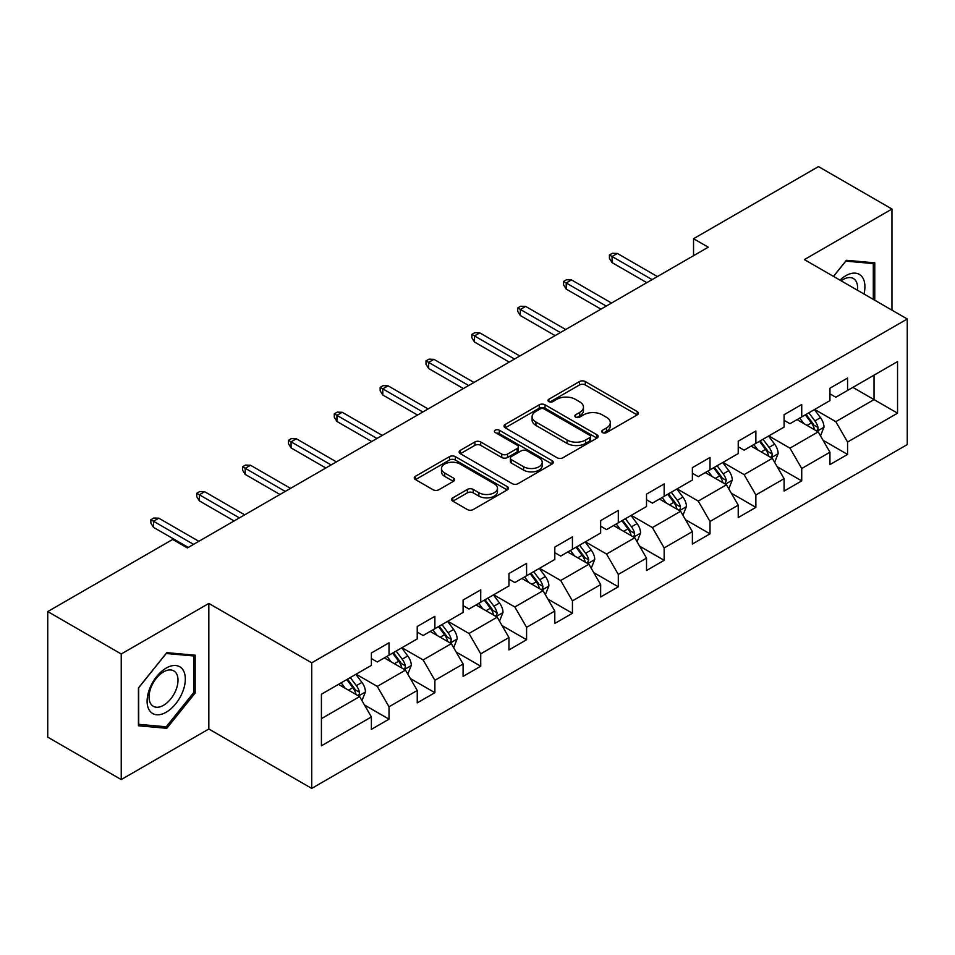 <?xml version="1.0" encoding="UTF-8"?>
<svg xmlns="http://www.w3.org/2000/svg" width="955" height="955" viewBox="0 0 955 955"><rect width="100%" height="100%" fill="white"/><g stroke="black" fill="none" stroke-linecap="round" stroke-linejoin="round"><path stroke-width="1.43" d="M602.51 432.579A2.853 1.647 0 0 0 606.544 432.579L637.2 414.876A4.083 2.352 0 0 0 638.406 413.217A4.083 2.352 0 0 0 637.2 411.545L585.272 381.558A4.083 2.352 0 0 0 579.494 381.558L548.839 399.262A2.853 1.647 0 0 0 548.003 400.432A2.853 1.647 0 0 0 548.839 401.589A2.853 1.647 0 0 0 552.885 401.589L556.849 399.297A13.06 7.545 0 0 1 575.316 399.297L579.649 401.804A13.06 7.545 0 0 1 583.469 407.128A13.06 7.545 0 0 1 579.649 412.464L575.674 414.757A2.853 1.647 0 0 0 574.838 415.914A2.853 1.647 0 0 0 575.674 417.084A2.853 1.647 0 0 0 579.721 417.084L583.684 414.792A13.06 7.545 0 0 1 602.151 414.792L606.473 417.287A13.06 7.545 0 0 1 610.305 422.623A13.06 7.545 0 0 1 606.473 427.947L602.51 430.239A2.853 1.647 0 0 0 601.674 431.409A2.853 1.647 0 0 0 602.51 432.579L602.51 430.239M452.837 497.83A4.083 2.352 0 0 0 451.643 499.501A4.083 2.352 0 0 0 452.837 501.16L467.401 509.576A4.083 2.352 0 0 0 473.179 509.576L507.224 489.915A4.083 2.352 0 0 0 508.418 488.256A4.083 2.352 0 0 0 507.224 486.584L455.284 456.609A4.083 2.352 0 0 0 449.519 456.609L415.473 476.259A4.083 2.352 0 0 0 414.279 477.93A4.083 2.352 0 0 0 415.473 479.589L433.069 489.76A4.083 2.352 0 0 0 438.846 489.76L453.41 481.344A4.083 2.352 0 0 0 454.604 479.673A4.083 2.352 0 0 0 453.41 478.013L444.684 472.976A10.911 6.303 0 0 1 441.485 468.511A10.911 6.303 0 0 1 448.229 462.698A10.911 6.303 0 0 1 460.119 464.058L494.308 483.803A10.911 6.303 0 0 1 497.507 488.256A10.911 6.303 0 0 1 490.775 494.081A10.911 6.303 0 0 1 478.873 492.708L473.179 489.426A4.083 2.352 0 0 0 467.401 489.426L452.837 497.83L452.837 501.16M208.835 603.429L121.237 653.996L47.75 611.57L47.75 737.153L121.237 779.578L208.835 729.011L311.712 788.412L311.712 662.818L208.835 603.429L208.835 729.011M891.97 310.172L891.97 209.026L804.373 259.593L907.25 318.994L311.712 662.818M891.97 209.026L818.483 166.588L693.545 238.714L693.545 255.689M47.75 611.57L172.676 539.444L187.371 547.931L708.252 247.202L693.545 238.714M557.135 457.767A4.083 2.352 0 0 0 562.913 457.767L596.959 438.118A4.083 2.352 0 0 0 598.152 436.447A4.083 2.352 0 0 0 596.959 434.788L545.019 404.801A4.083 2.352 0 0 0 539.253 404.801L505.207 424.45A4.083 2.352 0 0 0 504.013 426.121A4.083 2.352 0 0 0 505.207 427.792L557.135 457.767M496.385 433.188A2.853 1.647 0 0 1 499.286 433.594L499.286 430.204L552.086 460.68A4.083 2.352 0 0 1 553.279 462.351A4.083 2.352 0 0 1 552.086 464.023L518.04 483.672A4.083 2.352 0 0 1 512.274 483.672L460.334 453.685L460.334 450.354A4.083 2.352 0 0 0 459.14 452.025A4.083 2.352 0 0 0 460.334 453.685M460.334 450.354L474.91 441.95A4.083 2.352 0 0 1 480.675 441.95L501.745 454.103A4.083 2.352 0 0 0 507.511 454.103L517.18 448.528A4.083 2.352 0 0 0 518.374 446.856A4.083 2.352 0 0 0 517.18 445.197L495.251 432.531A2.853 1.647 0 0 1 494.415 431.374A2.853 1.647 0 0 1 496.17 429.846A2.853 1.647 0 0 1 499.286 430.204M311.712 788.412L907.25 444.576L907.25 318.994M364.476 704.993L389.019 719.163L389.019 706.772L417.24 690.489L417.24 702.868L434.883 692.685L434.883 680.306L463.091 664.012L463.091 676.403L480.735 666.22L480.735 653.829L508.955 637.534L508.955 649.925L526.587 639.743L526.587 627.351L554.807 611.057L554.807 623.448L572.439 613.265L572.439 600.874L600.659 584.591L600.659 596.971L618.303 586.788L618.303 574.409L646.523 558.114L646.523 570.505L664.155 560.322L664.155 547.931L692.375 531.637L692.375 544.028L710.007 533.845L710.007 521.454L738.227 505.159L738.227 517.55L755.871 507.368L755.871 494.977L784.091 478.694L784.091 491.073L801.723 480.89L801.723 468.511L829.943 452.216L829.943 464.608L847.574 454.425L847.574 442.034L897.545 413.181L897.545 361.587L874.028 375.16M389.019 719.163L371.388 729.345L371.388 716.954L321.417 745.807L321.417 694.213L371.388 665.372L371.388 652.981L389.019 642.799L389.019 655.19L417.24 638.895L417.24 626.504L434.883 616.321L434.883 628.712L463.091 612.418L463.091 600.027L480.735 589.844L480.735 602.235L508.955 585.94L508.955 573.549L526.587 563.366L526.587 575.758L554.807 559.475L554.807 547.084L572.439 536.901L572.439 549.292L600.659 532.997L600.659 520.606L618.303 510.424L618.303 522.815L646.523 506.52L646.523 494.129L664.155 483.946L664.155 496.337L692.375 480.043L692.375 467.652L710.007 457.469L710.007 469.86L738.227 453.565L738.227 441.186L755.871 431.003L755.871 443.383L784.091 427.1L784.091 414.709L801.723 404.526L801.723 416.917L829.943 400.623L829.943 388.231L847.574 378.049L847.574 390.44L897.545 361.587M384.316 657.9L405.481 670.124L377.261 686.406L356.096 674.194M371.388 658.58L377.261 661.97L389.019 655.19M377.261 686.406L389.019 706.772M405.481 670.124L417.24 690.489M430.18 631.422L451.333 643.646L423.125 659.941L401.96 647.717M417.24 632.103L423.125 635.493L434.883 628.712M423.125 659.941L434.883 680.306M451.333 643.646L463.091 664.012M476.032 604.957L497.197 617.169L468.977 633.463L447.811 621.239M463.091 605.625L468.977 609.027L480.735 602.235M468.977 633.463L480.735 653.829M497.197 617.169L508.955 637.534M521.884 578.479L543.049 590.691L514.829 606.986L493.663 594.774M508.955 579.16L514.829 582.55L526.587 575.758M514.829 606.986L526.587 627.351M543.049 590.691L554.807 611.057M567.736 552.002L588.901 564.226L560.692 580.509L539.527 568.297M554.807 552.682L560.692 556.073L572.439 549.292M560.692 580.509L572.439 600.874M588.901 564.226L600.659 584.591M613.599 525.525L634.765 537.749L606.544 554.043L585.379 541.819M600.659 526.205L606.544 529.595L618.303 522.815M606.544 554.043L618.303 574.409M634.765 537.749L646.523 558.114M659.451 499.047L680.617 511.271L652.396 527.566L631.231 515.342M646.523 499.728L652.396 503.13L664.155 496.337M652.396 527.566L664.155 547.931M680.617 511.271L692.375 531.637M705.303 472.582L726.468 484.794L698.248 501.089L677.095 488.865M692.375 473.262L698.248 476.652L710.007 469.86M698.248 501.089L710.007 521.454M726.468 484.794L738.227 505.159M751.167 446.104L772.332 458.328L744.112 474.611L722.947 462.399M738.227 446.785L744.112 450.175L755.871 443.383M744.112 474.611L755.871 494.977M772.332 458.328L784.091 478.694M797.019 419.627L818.184 431.851L789.964 448.146L768.799 435.922M784.091 420.307L789.964 423.698L801.723 416.917M789.964 448.146L801.723 468.511M818.184 431.851L829.943 452.216M852.875 387.384L874.04 399.608L835.816 421.668L814.651 409.444M829.943 393.83L835.816 397.232L847.574 390.44M835.816 421.668L847.574 442.034M874.04 375.16L874.04 399.608L897.545 413.181M121.237 653.996L121.237 779.578M321.417 718.661L359.629 696.589L338.464 684.377M359.629 696.589L371.388 716.954M823.031 440.255L847.574 454.425M777.179 466.72L801.723 480.89M731.327 493.198L755.871 507.368M685.463 519.675L710.007 533.845M639.611 546.153L664.155 560.322M593.759 572.618L618.303 586.788M547.895 599.095L572.439 613.265M502.044 625.573L526.587 639.743M456.192 652.05L480.735 666.22M410.328 678.516L434.883 692.685M874.768 300.24L874.768 262.828L846.405 260.297L833.464 276.389M138.427 725.776L166.803 728.307L195.166 693.02L195.166 655.202L166.803 652.659L138.427 687.946L138.427 725.776M193.698 692.172L195.166 693.02M163.806 726.576L166.803 728.307M603.656 432.973L606.473 431.35A13.06 7.545 0 0 0 610.305 426.014L610.305 422.623M583.469 407.128L583.469 410.531A13.06 7.545 0 0 1 579.649 415.855L576.82 417.49M637.152 414.912L585.272 384.961A4.083 2.352 0 0 0 579.494 384.961L549.985 401.995M596.899 438.142L545.019 408.191A4.083 2.352 0 0 0 539.253 408.191L505.255 427.816M589.748 437.617A2.853 1.647 0 0 0 590.584 436.447A2.853 1.647 0 0 0 589.748 435.277L544.159 408.967A2.853 1.647 0 0 0 540.112 408.967L535.934 411.378A13.06 7.545 0 0 0 532.102 416.714A13.06 7.545 0 0 0 535.934 422.038L567.091 440.028A13.06 7.545 0 0 0 585.558 440.028L589.748 437.617L589.748 441.007A2.853 1.647 0 0 0 590.584 439.837L590.584 436.447M532.102 416.714L532.102 420.105A13.06 7.545 0 0 0 535.934 425.429L535.934 422.038M589.748 441.007L585.558 443.418A13.06 7.545 0 0 1 567.091 443.418L535.934 425.429M460.394 453.721L474.91 445.34L474.91 441.95M518.374 446.856L518.374 450.259A4.083 2.352 0 0 1 517.18 451.918L507.511 457.505A4.083 2.352 0 0 1 501.745 457.505L480.675 445.34A4.083 2.352 0 0 0 474.91 445.34M499.286 433.594L552.038 464.046M523.603 466.72A10.911 6.303 0 0 0 535.492 468.093A10.911 6.303 0 0 0 542.225 462.268A10.911 6.303 0 0 0 539.038 457.815L526.993 450.856A4.083 2.352 0 0 0 521.215 450.856L511.546 456.442A4.083 2.352 0 0 0 510.352 458.102A4.083 2.352 0 0 0 511.546 459.773L523.603 466.72L523.603 470.123A10.911 6.303 0 0 0 535.492 471.483A10.911 6.303 0 0 0 542.225 465.658L542.225 462.268M510.352 458.102L510.352 461.504A4.083 2.352 0 0 0 511.546 463.163L511.546 459.773M523.603 470.123L511.546 463.163M497.507 488.256L497.507 491.646A10.911 6.303 0 0 1 490.775 497.471A10.911 6.303 0 0 1 478.873 496.111L473.179 492.816A4.083 2.352 0 0 0 467.401 492.816L452.885 501.196M441.485 468.511L441.485 471.913A10.911 6.303 0 0 0 444.684 476.366L444.684 472.976M453.362 481.368L444.684 476.366M507.165 489.951L455.284 460A4.083 2.352 0 0 0 449.519 460L415.521 479.625M820.512 435.874L823.998 427.064A11.018 6.363 -120 0 0 820.488 417.681L814.424 409.588M803.847 423.566L799.729 418.063M816.477 430.86L817.814 429.452L818.053 427.53A11.018 6.363 -120 0 0 814.902 420.904L808.837 412.811M806.08 414.398L812.812 423.387A5.611 3.235 60 0 1 813.827 425.094L818.053 427.53M805.304 414.84L811.38 422.946A11.018 6.363 60 0 1 814.531 429.571M652.11 279.624L612.071 256.501L612.071 262.613L609.421 258.375L609.421 254.973L612.071 256.501L617.36 253.445L657.398 276.568M612.071 262.613L646.81 282.668M609.421 254.973L612.358 253.278L617.36 253.445M871.473 262.541L873.3 263.592L873.3 299.393M833.524 276.425L845.82 261.133L873.3 263.592M864 294.021A27.027 15.602 120 0 0 859.321 274.383A27.027 15.602 120 0 0 839.97 280.149M857.471 290.248A20.461 11.806 120 0 0 853.364 278.514A20.461 11.806 120 0 0 841.152 280.83M166.206 712.203A27.027 15.602 120 0 0 185.318 679.112A27.027 15.602 120 0 0 166.206 668.082A27.027 15.602 120 0 0 147.106 701.173A27.027 15.602 120 0 0 166.206 712.203M163.532 705.303A20.461 11.806 120 0 0 176.902 687.278A20.461 11.806 120 0 0 173.762 670.876A20.461 11.806 120 0 0 163.532 671.89A20.461 11.806 120 0 0 150.162 689.916A20.461 11.806 120 0 0 153.301 706.318A20.461 11.806 120 0 0 163.532 705.303M138.726 687.696L166.206 653.495L193.698 655.954L193.698 692.602L166.206 726.791L138.726 724.332L138.666 687.66M191.871 654.903L193.698 655.954M774.648 462.351L778.146 453.541A11.018 6.363 -120 0 0 774.636 444.159L768.56 436.053M757.984 450.044L753.865 444.541M770.625 457.338L771.962 455.929L772.201 454.007A11.018 6.363 -120 0 0 769.05 447.382L762.985 439.276M760.216 440.876L766.949 449.865A5.611 3.235 60 0 1 767.975 451.56L772.201 454.007M759.452 441.317L765.516 449.423A11.018 6.363 60 0 1 768.668 456.048M728.796 488.817L732.294 480.007A11.018 6.363 -120 0 0 728.772 470.636L722.708 462.53M712.132 476.521L708.013 471.018M724.773 483.815L726.349 480.484A11.018 6.363 -120 0 0 723.186 473.859L717.121 465.754M714.364 467.353L721.097 476.33A5.611 3.235 60 0 1 722.111 478.037L726.349 480.484M713.6 467.795L719.664 475.888A11.018 6.363 60 0 1 722.816 482.514M606.246 306.089L566.208 282.978L566.208 289.09L563.569 284.841L563.569 281.45L566.208 282.978L571.508 279.922L611.534 303.033M566.208 289.09L600.958 309.145M563.569 281.45L566.506 279.755L571.508 279.922M560.394 332.567L520.356 309.456L520.356 315.568L517.717 311.318L517.717 307.928L520.356 309.456L525.644 306.4L565.682 329.511M520.356 315.568L555.106 335.623M517.717 307.928L520.654 306.233L525.644 306.4M682.944 515.294L686.43 506.484A11.018 6.363 -120 0 0 682.921 497.101L676.856 489.008M666.28 502.999L662.161 497.495M678.91 510.292L680.247 508.872L680.485 506.95A11.018 6.363 -120 0 0 677.334 500.325L671.27 492.231M668.512 493.819L675.245 502.808A5.611 3.235 60 0 1 676.259 504.515L680.485 506.95M667.736 494.272L673.812 502.366A11.018 6.363 60 0 1 676.964 508.991M637.081 541.772L640.578 532.962A11.018 6.363 -120 0 0 637.069 523.579L630.992 515.485M620.428 529.464L616.297 523.961M633.058 536.758L634.395 535.349L634.633 533.427A11.018 6.363 -120 0 0 631.482 526.802L625.418 518.708M622.648 520.296L629.381 529.285A5.611 3.235 60 0 1 630.407 530.992L634.633 533.427M621.884 520.738L627.948 528.843A11.018 6.363 60 0 1 631.112 535.469M591.229 568.249L594.726 559.439A11.018 6.363 -120 0 0 591.205 550.056L585.14 541.951M574.564 555.941L570.445 550.438M587.206 563.235L588.781 559.905A11.018 6.363 -120 0 0 585.63 553.279L579.554 545.186M576.796 546.773L583.529 555.762A5.611 3.235 60 0 1 584.544 557.457L588.781 559.905M576.032 547.215L582.096 555.321A11.018 6.363 60 0 1 585.248 561.946M514.542 359.044L474.504 335.933L474.504 342.033L471.854 337.795L471.854 334.405L474.504 335.933L479.792 332.877L519.83 355.988M474.504 342.033L509.242 362.1M471.854 334.405L474.79 332.71L479.792 332.877M468.678 385.522L428.652 362.399L428.652 368.511L426.002 364.273L426.002 360.871L428.652 362.399L433.94 359.343L473.967 382.466M428.652 368.511L463.39 388.578M426.002 360.871L428.938 359.175L433.94 359.343M422.826 411.987L382.788 388.876L382.788 394.988L380.15 390.75L380.15 387.348L382.788 388.876L388.076 385.82L428.115 408.943M382.788 394.988L417.538 415.043M380.15 387.348L383.086 385.653L388.076 385.82M376.974 438.464L336.936 415.353L336.936 421.465L334.286 417.216L334.286 413.825L336.936 415.353L342.224 412.297L382.263 435.408M336.936 421.465L371.674 441.52M334.286 413.825L337.234 412.13L342.224 412.297M331.11 464.942L291.084 441.831L291.084 447.931L288.434 443.693L288.434 440.303L291.084 441.831L296.372 438.775L336.411 461.886M291.084 447.931L325.822 467.998M288.434 440.303L291.371 438.608L296.372 438.775M285.259 491.419L245.22 468.296L245.22 474.408L242.582 470.17L242.582 466.768L245.22 468.296L250.508 465.252L290.547 488.363M245.22 474.408L279.97 494.475M242.582 466.768L245.519 465.073L250.508 465.252M545.377 594.714L548.874 585.904A11.018 6.363 -120 0 0 545.353 576.534L539.288 568.428M528.712 582.419L524.593 576.916M541.342 589.713L542.679 588.304L542.918 586.382A11.018 6.363 -120 0 0 539.766 579.757L533.702 571.651M530.944 573.251L537.677 582.228A5.611 3.235 60 0 1 538.692 583.935L542.918 586.382M530.18 573.692L536.244 581.786A11.018 6.363 60 0 1 539.396 588.411M499.513 621.192L503.01 612.382A11.018 6.363 -120 0 0 499.501 602.999L493.437 594.905M482.86 608.896L478.73 603.393M495.49 616.19L496.827 614.781L497.066 612.859A11.018 6.363 -120 0 0 493.914 606.222L487.85 598.128M485.08 599.728L491.813 608.705A5.611 3.235 60 0 1 492.84 610.412L497.066 612.859M484.316 600.17L490.381 608.263A11.018 6.363 60 0 1 493.544 614.889M453.661 647.669L457.159 638.859A11.018 6.363 -120 0 0 453.637 629.476L447.573 621.383M436.996 635.362L432.878 629.87M449.638 642.655L450.975 641.247L451.214 639.325A11.018 6.363 -120 0 0 448.062 632.699L441.986 624.606M439.228 626.193L445.961 635.182A5.611 3.235 60 0 1 446.976 636.889L451.214 639.325M438.464 626.635L444.529 634.741A11.018 6.363 60 0 1 447.68 641.366M407.809 674.146L411.307 665.337A11.018 6.363 -120 0 0 407.785 655.954L401.721 647.848M391.144 661.839L387.026 656.336M403.774 669.133L405.111 667.724L405.35 665.802A11.018 6.363 -120 0 0 402.198 659.177L396.134 651.083M393.376 652.671L400.109 661.66A5.611 3.235 60 0 1 401.124 663.355L405.35 665.802M392.612 653.113L398.677 661.218A11.018 6.363 60 0 1 401.828 667.843M239.407 517.885L199.368 494.774L199.368 500.886L196.718 496.648L196.718 493.246L199.368 494.774L204.657 491.718L244.695 514.841M199.368 500.886L234.106 520.941M196.718 493.246L199.667 491.55L204.657 491.718M361.945 700.612L365.443 691.802A11.018 6.363 -120 0 0 361.933 682.431L355.869 674.326M345.292 688.316L341.162 682.813M357.922 695.61L359.259 694.201L359.498 692.279A11.018 6.363 -120 0 0 356.346 685.654L350.282 677.549M347.525 679.148L354.245 688.125A5.611 3.235 60 0 1 355.272 689.832L359.498 692.279M346.749 679.59L352.813 687.684A11.018 6.363 60 0 1 355.976 694.309M193.543 544.362L153.516 521.251L153.516 527.363L150.866 523.113L150.866 519.723L153.516 521.251L158.805 518.195L198.843 541.306M153.516 527.363L188.254 547.418M150.866 519.723L153.803 518.028L158.805 518.195M606.473 431.35L606.473 427.947M575.674 417.084L575.674 414.757M579.649 415.855L579.649 412.464M548.839 401.589L548.839 399.262M579.494 384.961L579.494 381.558M585.272 384.961L585.272 381.558M637.2 414.876L637.2 411.545M505.207 427.792L505.207 424.45M539.253 408.191L539.253 404.801M545.019 408.191L545.019 404.801M596.959 438.118L596.959 434.788M567.091 443.418L567.091 440.028M585.558 443.418L585.558 440.028M480.675 445.34L480.675 441.95M501.745 457.505L501.745 454.103M507.511 457.505L507.511 454.103M517.18 451.918L517.18 448.528M552.086 464.023L552.086 460.68M467.401 492.816L467.401 489.426M473.179 492.816L473.179 489.426M478.873 496.111L478.873 492.708M453.41 481.344L453.41 478.013M415.473 479.589L415.473 476.259M449.519 460L449.519 456.609M455.284 460L455.284 456.609M507.224 489.915L507.224 486.584M817.098 431.218L823.926 427.279M814.902 420.904L820.488 417.681M807.071 425.429L811.38 422.946M771.246 457.696L778.074 453.744M769.05 447.382L774.636 444.159M761.207 451.906L765.516 449.423M725.382 484.173L732.222 480.222M723.186 473.859L728.772 470.636M715.355 478.383L719.664 475.888M679.53 510.639L686.359 506.699M677.334 500.325L682.921 497.101M669.503 504.849L673.812 502.366M633.678 537.116L640.507 533.177M631.482 526.802L637.069 523.579M623.639 531.326L627.948 528.843M587.814 563.593L594.655 559.642M585.63 553.279L591.205 550.056M577.787 557.804L582.096 555.321M541.963 590.071L548.803 586.119M539.766 579.757L545.353 576.534M531.935 584.281L536.244 581.786M496.111 616.548L502.939 612.597M493.914 606.222L499.501 602.999M486.083 610.746L490.381 608.263M450.247 643.013L457.087 639.074M448.062 632.699L453.637 629.476M440.219 637.224L444.529 634.741M404.395 669.491L411.235 665.551M402.198 659.177L407.785 655.954M394.367 663.701L398.677 661.218M358.543 695.968L365.371 692.017M356.346 685.654L361.933 682.431M348.515 690.178L352.813 687.684"/></g></svg>
